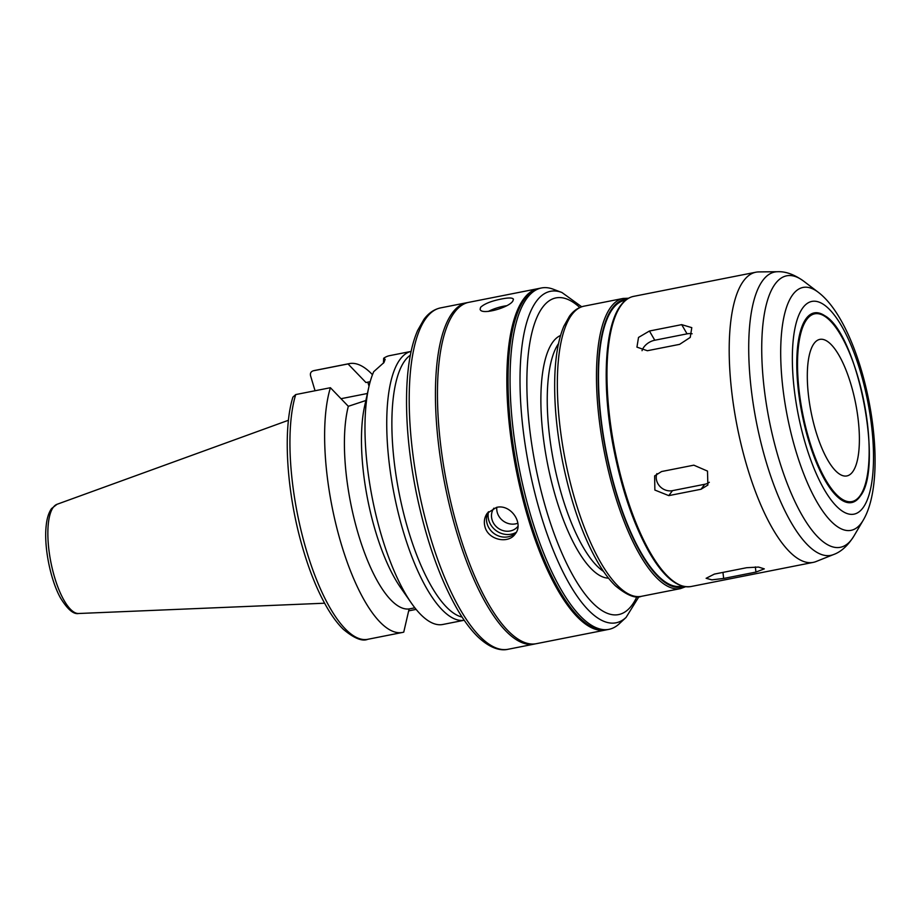 <?xml version="1.0" encoding="UTF-8"?>
<svg xmlns="http://www.w3.org/2000/svg" width="921" height="921" viewBox="0 0 921 921"><rect width="100%" height="100%" fill="white"/><g stroke="black" fill="none" stroke-linecap="round" stroke-linejoin="round"><path stroke-width="1.38" d="M649.432 331.019L681.701 324.641L691.786 327.646L690.243 337.408L679.629 344.35L647.359 350.728L636.941 347.136L638.518 337.431L649.432 331.019L654.785 340.229A13.044 8.957 -30.2 0 0 642.029 350.682M692.108 333.77A13.044 8.957 -30.2 0 0 687.054 333.851L654.785 340.229M714.374 574.094L746.643 567.716L758.513 567.06L764.303 568.867L755.945 572.079L723.664 578.457L711.887 579.85L706.119 578.296L714.374 574.094M661.566 471.54L693.835 465.174L707.501 471.092L707.869 485.056L701.054 489.247L668.784 495.625L654.866 490.053L654.635 475.892L661.566 471.54M656.892 473.624A13.044 11.823 -143.5 0 0 659.781 486.265A13.044 11.823 -143.5 0 0 672.468 490.651L704.749 484.273A13.044 11.823 -143.5 0 0 709.331 482.27M516.174 532.465A17.395 15.772 36.5 0 1 499.873 536.402A17.395 15.772 36.5 0 1 487.186 523.957A17.395 15.772 36.5 0 1 488.395 511.857M516.255 532.315A18.57 16.82 36.5 0 1 488.844 520.48A18.57 16.82 36.5 0 1 488.51 511.742M517.959 526.317A15.07 13.654 36.5 0 1 503.695 530.784A15.07 13.654 36.5 0 1 492.09 519.835A15.07 13.654 36.5 0 1 493.932 508.139M517.844 523.197A15.07 13.654 36.5 0 1 497.34 512.744A15.07 13.654 36.5 0 1 496.799 507.321M496.534 507.379C510.833 503.741 524.095 523.496 515.242 533.904C508.369 544.334 488.291 539.994 484.999 526.916C483.64 521.839 484.4 517.268 487.29 513.193L496.534 507.379M488.36 311.425A17.395 4.674 163.3 0 1 506.527 305.737M501.369 299.014C508.53 297.587 512.56 297.656 513.446 299.21L512.893 300.937C509.301 307.626 480.912 315.569 480.117 309.214L480.612 307.315C484.319 303.803 491.238 301.04 501.369 299.014M383.447 363.173L383.666 358.269L385.151 359.363L383.953 362.54L373.73 371.67A137.022 44.68 78.8 0 0 368.745 387.453A137.022 44.68 78.8 0 0 411.33 603.025A137.022 44.68 78.8 0 0 442.782 624.484L464.219 620.247M366.063 400.439L348.322 406.299L330.409 387.718L295.722 394.568L292.913 397.101C282.655 429.658 286.673 492.171 301.984 545.474C309.042 570.272 317.469 591.086 327.266 607.929C332.435 616.759 337.754 623.851 343.211 629.204C353.986 638.276 362.172 641.638 367.744 639.312L402.442 632.451A137.022 44.68 78.8 0 0 403.743 632.14L409.12 608.942L414.853 607.814M315.051 390.746L310.55 375.733C310.009 373.201 310.941 371.554 313.336 370.783L348.034 363.933L365.948 382.526L370.184 381.685M314.637 370.472L313.336 370.783A137.022 44.68 78.8 0 1 314.637 370.472L349.335 363.611A137.022 44.68 78.8 0 0 348.034 363.933M341.023 398.701L367.41 393.486M383.666 358.269A137.022 44.68 78.8 0 1 389.675 355.644L411.1 351.408A137.022 44.68 78.8 0 0 400.082 359.351A137.022 44.68 78.8 0 0 398.309 513.112A137.022 44.68 78.8 0 0 464.207 620.247M368.745 387.453L364.635 406.034A115.275 37.588 78.8 0 0 400.462 587.402L411.33 603.025M348.322 406.299A115.275 37.588 78.8 0 0 358.534 534.871A115.275 37.588 78.8 0 0 409.12 608.942M330.409 387.718A137.022 44.68 78.8 0 0 340.851 542.665A137.022 44.68 78.8 0 0 402.442 632.451M416.119 609.391L408.682 610.865M538.831 288.503A173.988 56.734 78.8 0 0 538.221 288.607L468.835 302.318A173.988 56.734 78.8 0 0 454.398 312.495A173.988 56.734 78.8 0 0 452.315 508.415A173.988 56.734 78.8 0 0 536.275 643.698L605.661 629.999A173.988 56.734 78.8 0 0 606.26 629.86M538.221 288.607A173.988 56.734 78.8 0 0 523.784 298.784A173.988 56.734 78.8 0 0 521.7 494.704A173.988 56.734 78.8 0 0 605.661 629.999M581.692 306.774L561.914 292.498L553.21 289.206A173.988 56.734 78.8 0 0 541.444 287.974L539.43 288.365A173.988 56.734 78.8 0 0 524.993 298.542A173.988 56.734 78.8 0 0 522.909 494.473A173.988 56.734 78.8 0 0 606.87 629.757L608.885 629.354A173.988 56.734 78.8 0 0 619.303 623.747L626.096 617.392L638.955 596.658M541.444 287.974A173.988 56.734 78.8 0 0 527.008 298.151A173.988 56.734 78.8 0 0 524.924 494.07A173.988 56.734 78.8 0 0 608.885 629.354M560.555 335.486A123.967 40.432 78.8 0 0 552.957 341.898A123.967 40.432 78.8 0 0 550.47 477.366A123.967 40.432 78.8 0 0 608.493 578.146M558.506 343.648A121.791 39.718 78.8 0 0 553.843 462.872A121.791 39.718 78.8 0 0 603.497 571.377M625.693 300.142L624.783 300.327A145.714 47.524 78.8 0 0 612.695 308.846A145.714 47.524 78.8 0 0 610.945 472.934A145.714 47.524 78.8 0 0 681.264 586.24L682.185 586.055M743.604 280.859A147.89 48.226 78.8 0 0 741.831 447.399A147.89 48.226 78.8 0 0 813.197 562.386A147.89 48.226 78.8 0 0 816.018 561.557L833.505 554.569A144.424 47.098 78.8 0 1 762.116 447.307A144.424 47.098 78.8 0 1 762.784 280.456A144.424 47.098 78.8 0 1 777.635 271.718L758.8 271.914A147.89 48.226 78.8 0 0 755.876 272.213A147.89 48.226 78.8 0 0 743.604 280.859M806.186 318.551A96.67 31.521 78.8 0 0 808.96 441.689A96.67 31.521 78.8 0 0 860.306 496.062C883.93 467.281 857.451 333.264 824.663 315.65A96.67 31.521 78.8 0 0 806.186 318.551M814.083 343.452A69.593 22.691 78.8 0 0 813.255 421.818A69.593 22.691 78.8 0 0 846.836 475.938A69.593 22.691 78.8 0 0 855.609 403.26A69.593 22.691 78.8 0 0 819.863 339.377A69.593 22.691 78.8 0 0 814.083 343.452M372.475 374.709A137.022 44.68 78.8 0 0 349.335 363.611M410.34 355.172A134.846 43.978 78.8 0 0 405.01 360.502A134.846 43.978 78.8 0 0 401.211 503.05A134.846 43.978 78.8 0 0 462.077 617.058M687.054 333.851L681.701 324.641M755.335 566.922L755.945 572.079M722.95 572.39L723.664 578.457M704.749 484.273L701.054 489.247M672.468 490.651L668.784 495.625M369.022 386.198L367.813 382.157M295.722 394.568A137.022 44.68 78.8 0 0 306.152 549.515A137.022 44.68 78.8 0 0 367.744 639.312M467.856 302.537L466.82 302.71A173.988 56.734 78.8 0 0 452.384 312.887A173.988 56.734 78.8 0 0 450.3 508.818A173.988 56.734 78.8 0 0 534.261 644.101L535.285 643.871M561.914 292.498A168.969 55.099 78.8 0 0 536.471 301.19A168.969 55.099 78.8 0 0 538.716 507.552A168.969 55.099 78.8 0 0 626.096 617.392M579.77 307.51A161.44 52.647 78.8 0 0 542.584 307.338A161.44 52.647 78.8 0 0 549.687 520.779A161.44 52.647 78.8 0 0 636.906 596.704M571.745 314.809A147.89 48.226 78.8 0 0 569.984 481.349A147.89 48.226 78.8 0 0 641.35 596.336C635.502 598.788 626.867 595.288 615.458 585.837C609.748 580.322 604.176 573.012 598.731 563.928C583.258 537.484 571.285 503.764 562.812 462.768C556.445 430.706 553.809 401.072 554.903 373.891C555.789 354.113 558.782 338.203 563.882 326.161L569.454 316.237C573.426 310.78 578.284 307.418 584.018 306.163A147.89 48.226 78.8 0 0 571.745 314.809M584.018 306.163L623.149 298.439A147.89 48.226 78.8 0 0 610.876 307.084A147.89 48.226 78.8 0 0 609.103 473.613A147.89 48.226 78.8 0 0 680.481 588.611L685.558 586.746M626.994 299.187A146.589 47.8 78.8 0 0 612.453 308.04A146.589 47.8 78.8 0 0 611.579 476.629A146.589 47.8 78.8 0 0 683.75 586.447M618.67 309.214A146.589 47.8 78.8 0 0 614.192 450.956A146.589 47.8 78.8 0 0 672.226 580.345M621.364 305.012A147.89 48.226 78.8 0 0 619.603 471.54A147.89 48.226 78.8 0 0 690.969 586.539C677.292 588.404 663.235 576.753 648.798 551.575C633.222 523.589 621.387 488.579 613.271 446.547C601.632 385.646 604.521 326.195 620.685 305.438C624.392 300.407 628.721 297.379 633.636 296.366A147.89 48.226 78.8 0 0 621.364 305.012M818.17 292.199A123.817 40.374 78.8 0 0 792.762 294.674A123.817 40.374 78.8 0 0 796.987 454.571A123.817 40.374 78.8 0 0 863.219 520.215C892.449 470.896 863.956 326.69 818.17 292.199L803.619 281.124A138.392 45.129 78.8 0 0 775.217 283.898A138.392 45.129 78.8 0 0 779.937 462.618A138.392 45.129 78.8 0 0 853.963 535.987C847.884 545.681 841.069 551.875 833.505 554.569M802.928 307.695A108.436 35.366 78.8 0 0 824.318 489.65A108.436 35.366 78.8 0 0 871.577 425.87A108.436 35.366 78.8 0 0 802.928 307.695M806.854 319.368A95.692 31.21 78.8 0 0 825.734 479.945A95.692 31.21 78.8 0 0 867.444 423.66A95.692 31.21 78.8 0 0 806.854 319.368M53.291 507.298A55.732 18.178 78.8 0 0 52.29 568.706A55.732 18.178 78.8 0 0 78.607 613.501C73.519 614.526 67.486 609.334 60.487 597.925C50.551 580.242 43.69 546.775 46.211 525.465C46.948 518.235 48.732 512.606 51.564 508.565L57.033 504.294A55.732 18.178 78.8 0 0 53.291 507.298M426.158 318.067A173.988 56.734 78.8 0 0 424.074 513.999A173.988 56.734 78.8 0 0 508.035 649.282C501.749 650.813 491.584 649.443 478.644 637.539C471.782 631.035 465.07 622.297 458.497 611.337C440.273 580.184 426.147 540.42 416.154 492.033C408.636 454.203 405.528 419.251 406.817 387.2C407.888 363.507 411.491 344.581 417.65 330.432L423.867 319.495C428.472 313.175 434.044 309.318 440.595 307.89A173.988 56.734 78.8 0 0 426.158 318.067M641.35 596.336L680.481 588.611M628.559 298.231L623.149 298.439M690.969 586.539L813.197 562.386M633.636 296.366L755.876 272.213M803.619 281.124C794.305 274.481 785.648 271.35 777.635 271.718M863.219 520.215L853.963 535.987M78.607 613.501L324.595 603.209M57.033 504.294L288.446 420.264M508.035 649.282L534.261 644.101M440.595 307.89L466.82 302.71"/></g></svg>
